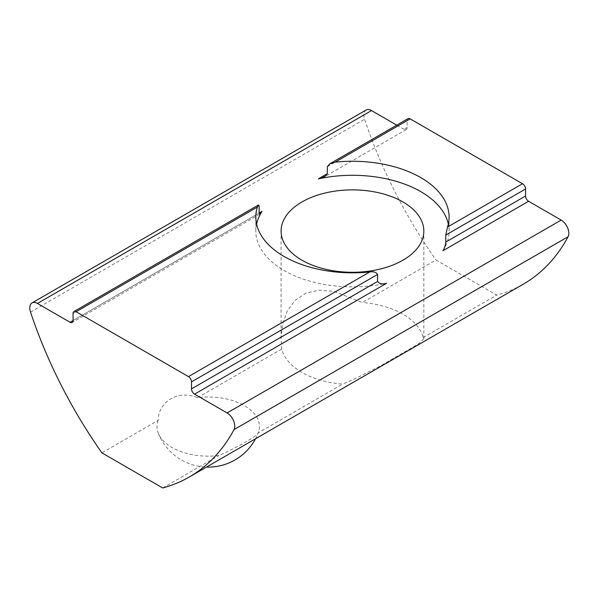 <?xml version="1.0" encoding="UTF-8"?>
<svg xmlns="http://www.w3.org/2000/svg" width="598" height="598" viewBox="0 0 598 598"><rect width="100%" height="100%" fill="white"/><g stroke="black" fill="none" stroke-linecap="round" stroke-linejoin="round"><path stroke-width="0.45" stroke-dasharray="2.99 2.24" d="M158.126 420.401A51.211 29.571 0 0 0 158.276 433.154A51.211 29.571 0 0 0 171.992 447.483A51.211 29.571 0 0 0 218.905 455.497C238.034 447.08 257.888 435.613 258.291 432.758A51.211 29.571 0 0 0 197.504 397.663C178.376 389.709 158.522 401.168 158.126 420.401L101.892 452.865M255.54 438.753A53.685 53.685 0 0 0 258.254 432.847L342.564 384.103A71.371 41.202 0 0 1 281.778 349.008L281.09 338.685L282.548 324.475L287.227 311.042L295.27 300.166L306.086 293.087L319.287 290.157L333.811 291.323L362.358 302.491L435.957 259.995L496.736 295.091A322.113 185.971 -120 0 0 523.385 284.117M197.504 397.663L281.778 349.008M366.096 110.039A10.846 6.264 -120 0 0 364.593 119.234A322.113 185.971 -120 0 0 435.957 259.995M442.879 250.764A96.637 55.793 0 0 0 449.098 231.075A96.637 55.793 0 0 0 448.328 224.063M407.126 127.628L404.091 129.385A4.298 2.482 -120 0 0 406.236 129.594A4.298 2.482 -120 0 0 407.126 127.628L407.126 120.617A4.298 2.482 -120 0 1 408.015 118.651M256.594 224.063A96.637 55.793 0 0 0 255.824 231.075A96.637 55.793 0 0 0 386.555 283.28M404.091 129.385L396.758 125.154M423.833 231.075L423.833 338.685L423.137 337.578A71.371 41.202 0 0 0 402.925 314.159A71.371 41.202 0 0 0 362.358 302.491M423.833 338.685L418.204 344.127L380.231 366.051L355.092 378.698L342.564 384.103M423.137 337.578L496.736 295.091M162.678 487.961L218.905 455.497M30.528 312.096L364.593 119.234M327.33 166.685L407.126 120.617M73.061 320.498L259.151 213.06L73.061 320.498M73.061 313.487L259.151 206.048M158.276 433.154A53.685 53.685 0 0 0 206.474 467.083M449.098 217.052L449.098 231.075M406.236 129.594L324.849 176.582M255.824 217.052L255.824 231.075M259.853 214.106L72.171 322.464M281.09 231.075L281.09 338.685"/><path stroke-width="0.9" d="M30.528 312.096A322.113 185.971 -120 0 0 101.892 452.865L162.678 487.961A322.113 185.971 -120 0 0 189.327 476.987A322.113 185.971 -120 0 0 234.042 429.596A10.846 6.264 -120 0 0 227.113 412.941L194.544 394.142L386.555 283.28C382.391 284.484 379.409 283.871 377.592 281.441L377.592 274.43C376.187 272.172 373.578 271.35 369.751 271.941A96.637 55.793 0 0 1 255.824 217.052A96.637 55.793 0 0 1 257.387 207.065L258.538 204.95L73.95 311.521A4.298 2.482 -120 0 0 73.061 313.487L73.061 320.498A4.298 2.482 -120 0 1 72.171 322.464A4.298 2.482 -120 0 1 70.026 322.255L37.457 303.448A10.846 6.264 -120 0 0 32.03 302.909A10.846 6.264 -120 0 0 30.528 312.096M189.327 476.987L523.385 284.117A322.113 185.971 -120 0 0 568.1 236.726A10.846 6.264 -120 0 0 561.171 220.079L528.602 201.272L442.879 250.764C444.366 248.708 445.331 245.808 445.772 242.078L445.772 235.066L447.536 227.031A96.637 55.793 0 0 0 449.098 217.052A96.637 55.793 0 0 0 335.172 162.163L329.722 163.852L327.33 166.685L327.33 173.697L324.849 176.589L318.368 178.877L327.33 173.697M448.328 224.063A96.637 55.793 0 0 0 318.368 178.877M259.151 213.06L262.044 211.393L259.853 214.114L259.151 213.06L259.151 206.048L258.538 204.95M194.544 394.142A4.298 2.482 -120 0 1 191.502 388.879L191.502 381.868A4.298 2.482 -120 0 0 188.467 376.605L76.103 311.73A4.298 2.482 -120 0 0 73.95 311.521M445.772 242.078L525.567 196.009L525.567 188.998A4.298 2.482 -120 0 0 522.525 183.736L410.161 118.86A4.298 2.482 -120 0 0 408.015 118.651L329.722 163.852M262.044 211.393A96.637 55.793 0 0 0 256.594 224.063M396.758 125.154L371.515 110.578A10.846 6.264 -120 0 0 366.096 110.039L32.03 302.909M402.925 201.945A71.371 41.202 0 0 0 325.148 193.012A71.371 41.202 0 0 0 281.09 231.075A71.371 41.202 0 0 0 352.461 272.284A71.371 41.202 0 0 0 423.833 231.075A71.371 41.202 0 0 0 402.925 201.945M525.567 196.009A4.298 2.482 -120 0 0 528.602 201.272M76.103 311.73L257.387 207.065M445.772 235.066L525.567 188.998M447.536 227.031L522.525 183.736M188.467 376.605L369.751 271.941M191.502 381.868L377.592 274.43M227.113 412.941L561.171 220.079M37.457 303.448L371.515 110.578M70.026 322.255L73.061 320.498M234.042 429.596L568.1 236.726M191.502 388.879L377.592 281.441M335.172 162.163L410.161 118.86M206.474 467.083A53.685 53.685 0 0 0 255.54 438.753"/></g></svg>
